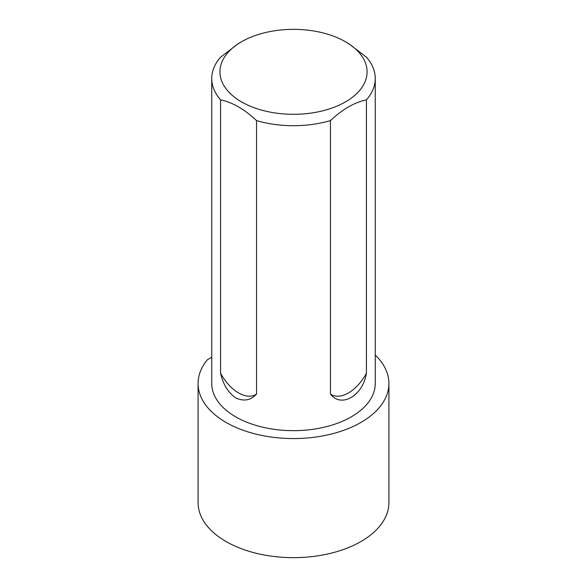 <?xml version="1.0" encoding="UTF-8"?>
<svg xmlns="http://www.w3.org/2000/svg" width="587" height="587" viewBox="0 0 587 587"><rect width="100%" height="100%" fill="white"/><g stroke="black" fill="none" stroke-linecap="round" stroke-linejoin="round"><path stroke-width="0.88" d="M345.523 41.794A73.573 42.477 180 0 1 345.523 101.867A73.573 42.477 180 0 1 241.477 101.867A73.573 42.477 180 0 1 241.477 41.794A73.573 42.477 180 0 1 345.523 41.794L348.443 43.475L366.42 57.166A81.754 47.202 180 0 1 375.254 78.504A81.754 47.202 180 0 1 366.42 99.849C354.401 102.409 342.412 109.329 330.459 120.606A81.754 47.202 180 0 1 256.541 120.606C244.522 109.292 232.533 102.373 220.58 99.849A81.754 47.202 180 0 1 211.746 78.504A81.754 47.202 180 0 1 220.58 57.166L238.557 43.475L241.477 41.794M375.254 78.504L375.254 383.472A81.754 47.202 180 0 1 293.5 430.667A81.754 47.202 180 0 1 211.746 383.472L211.746 78.504M330.459 120.606L330.459 394.009C340.952 408.383 363.008 395.792 366.42 373.244L366.42 99.849M220.58 99.849L220.58 373.244C223.067 384.294 228.086 392.498 235.644 397.869C243.854 401.662 250.825 400.378 256.541 394.009L256.541 120.606M375.254 355.062A95.417 55.09 180 0 1 388.917 383.472A95.417 55.09 180 0 1 293.5 438.562A95.417 55.09 180 0 1 198.083 383.472A95.417 55.09 180 0 1 207.402 359.721L211.746 357.212M388.917 383.472L388.917 502.56A95.417 55.09 180 0 1 293.5 557.65A95.417 55.09 180 0 1 198.083 502.56L198.083 383.472M330.459 394.009A34.075 19.672 120 0 0 366.42 373.244M220.58 373.244A34.075 19.672 -120 0 0 256.541 394.009"/></g></svg>
